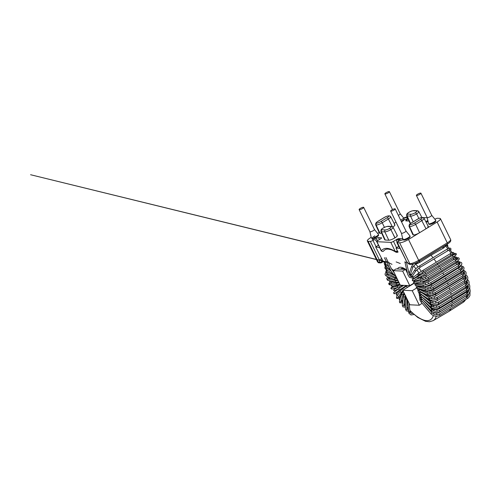 <?xml version="1.0" encoding="UTF-8"?>
<svg xmlns="http://www.w3.org/2000/svg" width="495" height="495" viewBox="0 0 495 495"><rect width="100%" height="100%" fill="white"/><g stroke="black" fill="none" stroke-linecap="round" stroke-linejoin="round"><path stroke-width="0.74" d="M394.014 210.053A2.525 0.575 -26 0 0 395.183 208.89A2.525 0.575 -26 0 0 392.659 209.484A2.525 0.575 -26 0 0 390.642 211.111A2.525 0.575 -26 0 0 394.014 210.053M419.754 194.349A2.525 0.575 -26 0 0 420.923 193.186A2.525 0.575 -26 0 0 418.399 193.78A2.525 0.575 -26 0 0 416.382 195.401A2.525 0.575 -26 0 0 419.754 194.349M362.501 208.531A2.525 0.575 -26 0 0 363.67 207.374A2.525 0.575 -26 0 0 361.146 207.962A2.525 0.575 -26 0 0 359.123 209.589A2.525 0.575 -26 0 0 362.501 208.531M388.235 192.827A2.525 0.575 -26 0 0 389.404 191.664A2.525 0.575 -26 0 0 386.88 192.258A2.525 0.575 -26 0 0 384.863 193.885A2.525 0.575 -26 0 0 388.235 192.827M382.938 228.189L383.056 228.065C381.131 229.383 381.342 229.513 381.008 230.014L380.903 231.487L381.441 231.728L385.259 240.038L388.785 240.211C390.345 240.131 392.387 239.363 394.911 237.909L395.022 237.835C396.693 236.789 397.46 236.028 397.324 235.546L396.798 235.323M388.031 226.32L386.02 226.691L383.167 228.047A3.539 0.804 -26 0 0 381.979 229.785A1.442 1.299 92.8 0 0 381.441 231.728L384.825 231.889C386.348 231.802 388.365 231.047 390.877 229.631L389.639 228.356A3.539 0.804 -26 0 0 390.827 226.617A1.442 1.299 -87.2 0 1 391.446 226.438M395.022 237.835L390.877 229.631C393.079 228.17 393.649 227.347 392.578 227.162L393.098 227.372C392.894 226.716 391.372 226.394 391.421 226.487M385.259 240.038L384.72 239.809L380.896 231.474M408.672 212.485L408.796 212.355C406.871 213.679 407.082 213.803 406.742 214.31L406.643 215.783L410.565 216.185C412.088 216.098 414.105 215.344 416.617 213.927L418.888 218.505M413.771 210.616L411.76 210.988L408.901 212.343A3.539 0.804 -26 0 0 407.719 214.081L411.104 214.242A3.539 0.804 -26 0 0 415.379 212.652L416.617 213.927C418.82 212.466 419.389 211.643 418.312 211.458L418.838 211.668C418.634 211.012 417.112 210.684 417.161 210.777M437.104 222.014A7.221 1.646 -26 0 0 440.445 218.697L450.617 239.555A7.221 1.646 154 0 1 447.276 242.872L437.104 222.014L419.605 232.7C417.081 234.147 415.039 234.915 413.48 235.001L412.886 234.766M377.895 221.37C375.847 222.744 376.107 222.849 375.761 223.356L375.656 224.835L376.157 225.07L380.012 233.386L381.657 233.126M389.676 215.944L388.445 215.956A3.539 0.804 -26 0 0 384.139 217.596A1.442 0.538 -121.4 0 0 384.027 217.614C385.896 216.513 387.548 215.913 388.996 215.826M394.373 224.662L394.905 224.879C395.041 225.33 394.348 226.048 392.838 227.032M384.139 217.596L377.988 221.345A3.539 0.804 -26 0 0 376.695 223.127C376.045 223.616 375.866 224.266 376.157 225.07C377.716 224.953 379.739 224.185 382.233 222.762L388.383 219.013C390.617 217.553 391.217 216.717 390.19 216.501L390.679 216.711C390.209 216.334 390.827 216.235 389.082 215.826M380.012 233.386L379.473 233.157L375.649 224.817M371.207 237.328L370.687 237.643A7.221 1.646 -26 0 0 367.346 240.96A7.221 1.646 -26 0 0 368.119 241.288L370.322 241.393A2.166 0.495 -26 0 0 372.989 240.391L374.102 239.71M418.894 261.422L447.263 244.109A1.442 0.538 -121.4 0 0 447.4 244.078L418.801 261.527C415.639 263.377 413.003 264.336 410.881 264.404A1.442 1.299 -87.2 0 0 411.568 264.231A5.779 1.318 154 0 0 418.665 261.558A1.442 0.538 -121.4 0 0 418.801 261.527A1.442 0.538 -121.4 0 0 418.677 260.327A7.221 1.646 154 0 1 409.811 263.662L399.638 242.804A7.221 1.646 -26 0 0 408.505 239.469L419.605 232.7L415.645 224.377L421.789 220.621C424.023 219.167 424.63 218.326 423.602 218.116L424.085 218.32C423.621 217.942 424.234 217.85 422.489 217.441M399.923 239.852A0.724 0.65 92.8 0 0 398.716 240.366A0.724 0.65 92.8 0 0 399.31 240.923L398.203 241.603A2.166 0.495 -26 0 0 397.2 242.6A2.166 0.495 -26 0 0 397.429 242.699L406.135 260.556M398.741 246.368L396.557 247.698A2.166 0.495 154 0 1 396 248.007L397.485 251.058L395.257 251.491L390.809 242.377A2.166 0.495 -26 0 0 393.476 241.381L396.334 239.636A2.166 0.495 154 0 1 398.995 238.633L401.829 238.769A2.166 0.495 154 0 1 402.002 238.807M375.835 238.652L375.847 238.646A2.166 0.495 154 0 1 378.508 237.643L381.342 237.779A2.166 0.495 154 0 1 381.577 237.878A2.166 0.495 154 0 1 380.575 238.875L377.716 240.62A2.166 0.495 -26 0 0 376.714 241.616A2.166 0.495 -26 0 0 376.943 241.708L381.317 250.674M382.01 259.225L381.466 260.246A1.442 1.101 176.9 0 1 379.442 260.092L381.763 258.378M396.724 251.949L397.726 251.875L396.724 251.949A1.442 1.07 -57.8 0 1 395.629 252.017L395.629 252.017A1.442 1.07 -57.8 0 1 395.257 251.491A41.165 15.351 -121.4 0 0 381.385 250.823A1.442 1.324 -143.2 0 0 383.309 251.324L383.396 251.231A39.718 14.813 -121.4 0 1 384.986 249.789C385.958 249.14 387.362 248.954 389.188 249.245C391.019 249.56 393.166 250.482 395.629 252.017C397.411 252.735 397.559 252.116 398.172 251.961M408.103 218.963L406.729 219.799L407.298 220.956M409.043 221.011A2.166 0.495 154 0 1 408.796 221.03L405.962 220.888A2.166 0.495 154 0 1 405.733 220.795A2.166 0.495 154 0 1 406.729 219.799M427.829 220.411L427.216 220.789L427.785 221.946M428.187 221.964L426.449 221.878A2.166 0.495 154 0 1 426.22 221.779A2.166 0.495 154 0 1 427.216 220.789M440.445 218.697A7.221 1.646 -26 0 0 439.671 218.375L437.469 218.27A2.166 0.495 -26 0 0 434.888 219.217M390.809 242.377L376.943 241.708M399.638 242.804L397.429 242.699M423.145 217.577L427.222 217.775M407.168 216.928A7.221 1.646 -26 0 0 403.623 218.017M377.629 233.405L379.164 232.471M394.113 223.35L396.037 222.175M423.089 217.559L421.851 217.571A3.539 0.804 -26 0 0 417.545 219.205A1.442 0.538 -121.4 0 0 417.44 219.223C419.308 218.122 420.96 217.522 422.408 217.435M427.779 226.277L428.311 226.493C428.441 226.976 427.674 227.737 426.009 228.789L421.789 220.621A1.442 0.538 58.6 0 0 420.552 219.353A3.539 0.804 -26 0 0 421.851 217.571M411.302 222.979C409.26 224.353 409.52 224.458 409.167 224.971L409.062 226.444L409.563 226.679C409.272 225.875 409.452 225.231 410.101 224.742A3.539 0.804 -26 0 0 414.408 223.103A1.442 0.538 58.6 0 1 415.645 224.377C413.152 225.8 411.122 226.568 409.563 226.679A16327.736 14684.571 -87.3 0 0 411.722 231.301L413.48 235.001M443.6 246.392L442.666 248.546L431.015 255.222A42.248 15.76 58.6 0 1 433.02 257.74A42.248 15.76 58.6 0 0 431.015 255.222L419.531 262.529L415.911 263.711M433.898 258.897A42.248 15.76 58.6 0 1 436.287 262.208A42.248 15.76 58.6 0 0 433.898 258.897M437.097 263.408A42.248 15.76 58.6 0 1 437.871 264.571A42.248 15.76 58.6 0 0 437.097 263.408M438.65 265.784A42.248 15.76 58.6 0 1 439.362 266.91A42.248 15.76 58.6 0 0 438.65 265.784M440.111 268.148A42.248 15.76 58.6 0 1 440.915 269.503A42.248 15.76 58.6 0 0 440.111 268.148M441.633 270.759A42.248 15.76 58.6 0 1 442.196 271.761A42.248 15.76 58.6 0 0 441.633 270.759M442.889 273.036A42.248 15.76 58.6 0 1 443.737 274.651A42.248 15.76 58.6 0 0 442.889 273.036M444.392 275.944A42.248 15.76 58.6 0 1 444.72 276.618A42.248 15.76 58.6 0 1 444.751 276.68A42.248 15.76 58.6 0 0 444.72 276.618A42.248 15.76 58.6 0 0 444.392 275.944M445.376 277.992A42.248 15.76 58.6 0 1 446.038 279.434A42.248 15.76 58.6 0 0 445.376 277.992M446.626 280.764A42.248 15.76 58.6 0 1 446.979 281.581A42.248 15.76 58.6 0 0 446.626 280.764M447.536 282.93A42.248 15.76 58.6 0 1 448.179 284.576A42.248 15.76 58.6 0 0 447.536 282.93M448.687 285.955A42.248 15.76 58.6 0 1 448.835 286.376A42.248 15.76 58.6 0 0 448.687 285.955M449.318 287.774A42.248 15.76 58.6 0 1 449.875 289.532A42.248 15.76 58.6 0 0 449.318 287.774M450.685 292.44A42.248 15.76 58.6 0 1 451.124 294.315A42.248 15.76 58.6 0 0 450.685 292.44M451.607 296.858A42.248 15.76 58.6 0 1 451.855 298.627A42.248 15.76 58.6 0 0 451.607 296.858M452.046 300.966A42.248 15.76 58.6 0 1 452.071 302.742A42.248 15.76 58.6 0 0 452.046 300.966M451.941 304.728A42.248 15.76 58.6 0 1 451.626 306.547A42.248 15.76 58.6 0 0 451.941 304.728M465.368 299.852A41.92 15.636 58.6 0 1 463.11 302.365L448.383 311.732A42.248 15.76 58.6 0 0 450.92 308.67A42.248 15.76 58.6 0 1 448.192 311.85L433.125 320.661A41.92 15.636 -121.4 0 0 436.305 316.243M409.761 285.646L400.307 285.188L393.216 270.654L396.074 268.909L405.529 269.367L402.67 271.112L409.761 285.646L414.092 283.004M393.216 270.654L402.67 271.112M407.218 272.825L405.529 269.367M419.315 305.242L409.86 304.784L402.769 290.249L412.224 290.701L419.315 305.242L422.068 303.28M402.769 290.249L414.538 283.066M412.224 290.701L416.809 287.911M385.667 264.584A39.755 14.825 -121.4 0 1 385.444 261.737A39.755 14.825 -121.4 0 1 385.438 261.645A39.755 14.825 -121.4 0 0 385.444 261.731C385.017 261.781 384.918 261.917 385.147 262.133L383.037 261.187L381.62 262.047A1.442 1.046 173.6 0 1 379.603 261.96L378.291 262.14L368.119 241.288M419.475 260.426L419.531 262.529M386.125 261.403L388.099 262.325M412.589 278.147L409.47 277.373L407.769 274.577L404.873 261.818L406.587 262.826L409.21 274.292L410.336 276.204L411.258 276.748M415.732 263.711L414.649 263.563M383.037 261.187L375.668 246.937L379.393 247.593M378.483 245.242L376.07 246.708A2.166 0.495 154 0 1 375.668 246.937M397.485 251.058C397.93 252.073 397.844 252.401 397.238 252.035M390.988 249.703L388.507 249.146M396 248.007L400.078 248.502M445.494 245.823C444.857 246.962 443.91 247.871 442.666 248.546L444.454 247.327L447.065 244.283M420.923 193.186L431.714 215.306A2.525 0.575 154 0 1 429.691 216.934A2.525 0.575 154 0 1 427.16 217.497M395.183 208.89L405.974 231.017L409.94 235.898A3.954 0.897 -26 0 1 408.134 237.755A3.954 0.897 -26 0 1 402.843 239.37C402.633 238.429 402.683 238.281 402.992 238.937C403.592 239.852 403.543 239.995 402.843 239.37L401.426 233.219A2.525 0.575 -26 0 0 404.805 232.174A2.525 0.575 -26 0 0 405.956 230.986M369.901 231.679A2.525 0.575 -26 0 0 373.286 230.658A2.525 0.575 -26 0 0 374.443 229.47M400.177 213.76A2.525 0.575 154 0 1 398.327 215.337M381.979 229.785L385.364 229.952A1.442 1.299 92.8 0 0 384.832 231.889L388.785 240.211M393.148 234.209L394.911 237.909M388.792 226.518A1.442 1.299 -87.2 0 0 388.123 226.277L391.514 226.438A1.442 1.299 -87.2 0 1 392.021 226.58M390.827 226.617L387.436 226.456A1.442 1.299 -87.2 0 1 388.055 226.277M385.364 229.952A3.539 0.804 -26 0 0 389.639 228.356M387.436 226.456A3.539 0.804 -26 0 0 383.167 228.047M415.379 212.652A3.539 0.804 -26 0 0 416.567 210.913A1.442 1.299 -87.2 0 1 417.18 210.734M414.532 210.814A1.442 1.299 -87.2 0 0 413.863 210.573L417.248 210.734A1.442 1.299 -87.2 0 1 417.761 210.876M416.567 210.913L413.177 210.746A1.442 1.299 -87.2 0 1 413.795 210.567M407.719 214.081A1.442 1.299 92.8 0 0 407.181 216.018L410.59 223.449M411.104 214.242A1.442 1.299 92.8 0 0 410.565 216.185L413.232 221.785M413.177 210.746A3.539 0.804 -26 0 0 408.901 212.343M411.722 231.301L413.418 234.995M378.316 229.692L380.073 233.386M376.695 223.127A3.539 0.804 -26 0 0 380.995 221.494A1.442 0.538 58.6 0 1 382.233 222.762L384.417 227.347M380.995 221.494L387.146 217.738A1.442 0.538 58.6 0 1 388.383 219.013L392.362 226.71M377.759 221.488A1.442 0.538 -121.4 0 1 377.852 221.376L384.002 217.627A1.442 0.538 -121.4 0 0 383.91 217.732M387.146 217.738A3.539 0.804 -26 0 0 388.445 215.956M379.962 262.758A1.442 1.299 -87.2 0 1 378.291 262.14A7.221 1.646 154 0 1 377.518 261.818L367.346 240.96M450.617 239.555C451.001 240.551 450.599 241.189 450.617 241.152L450.332 241.659C450.153 241.937 449.565 242.717 447.4 244.078A1.442 0.538 -121.4 0 0 447.276 242.872L418.677 260.327L408.505 239.469M410.299 264.219A1.442 1.299 -87.2 0 1 409.699 264.349L410.881 264.404A1.442 1.299 -87.2 0 1 409.811 263.662L408.251 263.34A41.165 15.351 -121.4 0 0 406.55 261.397A1.442 0.606 -42.1 0 0 406.624 261.663L397.2 242.6M398.995 238.633L399.409 239.481M396.334 239.636L396.65 240.279M396.557 247.698L393.476 241.381M381.342 237.779L381.509 238.12M378.508 237.643L379.442 239.561M376.07 246.708L372.989 240.391M379.603 261.96A41.165 15.351 -121.4 0 1 379.442 260.092L370.322 241.393M408.647 263.649A1.442 0.52 -40.4 0 1 408.295 263.581A1.442 0.52 -40.4 0 1 408.251 263.34M406.624 261.663L408.295 263.581L409.699 264.349A1.442 1.299 -87.2 0 1 408.629 263.606M381.466 260.246A39.718 14.813 -121.4 0 0 381.62 262.047A2.166 0.811 58.6 0 1 381.435 262.721A2.166 0.811 58.6 0 1 381.23 262.765A1.442 1.299 -87.2 0 1 379.473 262.202M383.266 261.527L381.571 262.56M411.172 223.103A1.442 0.538 -121.4 0 1 411.265 222.991L417.409 219.236A1.442 0.538 -121.4 0 0 417.322 219.347M417.545 219.205L411.401 222.96A1.442 0.538 -121.4 0 0 411.289 222.973M414.408 223.103L420.552 219.353M411.401 222.96A3.539 0.804 -26 0 0 410.101 224.742M429.685 285.726A41.92 15.636 -121.4 0 0 429.679 285.708A41.92 15.636 -121.4 0 0 429.32 284.978M428.67 283.691A41.92 15.636 -121.4 0 0 427.841 282.119M427.154 280.851A41.92 15.636 -121.4 0 0 426.591 279.848M425.873 278.598A41.92 15.636 -121.4 0 0 425.087 277.274M424.339 276.043A41.92 15.636 -121.4 0 0 423.646 274.935M422.86 273.723A41.92 15.636 -121.4 0 0 422.099 272.578M421.288 271.384A41.92 15.636 -121.4 0 0 418.925 268.104M418.052 266.954A41.92 15.636 -121.4 0 0 415.627 263.928M436.658 314.795A41.92 15.636 -121.4 0 0 436.881 313.193M436.974 311.244A41.92 15.636 -121.4 0 0 436.93 309.616M436.726 307.277A41.92 15.636 -121.4 0 0 436.485 305.625M435.99 303.07A41.92 15.636 -121.4 0 0 435.569 301.294M434.746 298.374A41.92 15.636 -121.4 0 0 434.214 296.697M433.744 295.329A41.92 15.636 -121.4 0 0 433.571 294.847M433.069 293.492A41.92 15.636 -121.4 0 0 432.444 291.914M431.894 290.577A41.92 15.636 -121.4 0 0 431.535 289.736M430.953 288.418A41.92 15.636 -121.4 0 0 430.31 287.026M392.931 286.184A39.755 14.825 -121.4 0 0 393.445 287.199M394.131 288.505A39.755 14.825 -121.4 0 0 394.509 289.198M395.208 290.46A39.755 14.825 -121.4 0 0 395.573 291.097M396.309 292.353A39.755 14.825 -121.4 0 0 396.953 293.436M398.698 296.208A39.755 14.825 -121.4 0 0 399.558 297.501M401.296 300.013A39.755 14.825 -121.4 0 0 402.286 301.368M403.97 303.571A39.755 14.825 -121.4 0 0 405.12 305.007M406.847 307.042A39.755 14.825 -121.4 0 0 408.022 308.366M409.91 310.359L409.916 310.365A39.755 14.825 -121.4 0 0 433.354 315.562M433.694 314.121A39.755 14.825 -121.4 0 0 433.886 312.623M433.966 310.841A39.755 14.825 -121.4 0 0 433.923 309.301M433.725 307.135A39.755 14.825 -121.4 0 0 433.496 305.551M433.038 303.169A39.755 14.825 -121.4 0 0 432.63 301.455M431.857 298.72A39.755 14.825 -121.4 0 0 431.337 297.087M430.26 294.073A39.755 14.825 -121.4 0 0 429.654 292.533M429.054 291.091A39.755 14.825 -121.4 0 0 428.843 290.59M428.243 289.235A39.755 14.825 -121.4 0 0 427.612 287.867M426.956 286.506A39.755 14.825 -121.4 0 0 426.709 286.005M426.046 284.693A39.755 14.825 -121.4 0 0 425.255 283.19M424.543 281.89A39.755 14.825 -121.4 0 0 424.085 281.073M423.361 279.811A39.755 14.825 -121.4 0 0 422.625 278.574M421.864 277.336A39.755 14.825 -121.4 0 0 421.251 276.358M420.465 275.146A39.755 14.825 -121.4 0 0 419.766 274.1M418.956 272.912A39.755 14.825 -121.4 0 0 416.747 269.855M415.868 268.698A39.755 14.825 -121.4 0 0 413.597 265.883M412.638 264.769A39.755 14.825 -121.4 0 0 412.217 264.287M385.902 266.18A39.755 14.825 -121.4 0 0 386.273 268.148M386.675 269.886A39.755 14.825 -121.4 0 0 387.245 272.015M387.777 273.76A39.755 14.825 -121.4 0 0 388.328 275.418M389.2 277.8A39.755 14.825 -121.4 0 0 389.8 279.316M390.92 281.952A39.755 14.825 -121.4 0 0 391.576 283.394M418.993 286.327A21.273 7.932 58.6 0 1 419.438 287.261M420.236 289.086A21.273 7.932 58.6 0 1 420.54 289.829A0.724 0.551 120.6 0 0 420.311 289.934M422.433 301.467L432.024 312.809L430.922 313.743L432.024 312.809C433.403 314.251 434.103 314.35 435.445 314.709C436.906 314.938 438.211 314.715 439.368 314.028L440.117 315.259L439.368 314.028L466.822 297.272L467.577 298.51L466.76 297.377L468.128 296.047L468.802 294.018M397.442 268.977A21.273 7.932 58.6 0 1 406.562 270.022M408.387 271.582A21.273 7.932 58.6 0 1 409.476 272.634M409.155 274.143L409.235 273.314A0.724 0.644 19.4 0 0 410.596 273.797A21.273 7.932 58.6 0 1 411.531 274.874M412.496 276.037A21.273 7.932 58.6 0 1 413.393 277.194M415.949 280.882A21.273 7.932 58.6 0 1 416.246 281.358M417.545 283.561A21.273 7.932 58.6 0 1 417.997 284.39M400.727 269.132A19.107 7.128 58.6 0 1 401.476 268.488L402.93 268.463L404.966 269.336M459.181 266.916A41.92 15.636 58.6 0 1 459.478 267.523A41.92 15.636 58.6 0 1 459.527 267.616M460.158 268.94A41.92 15.636 58.6 0 1 460.826 270.4M461.42 271.736A41.92 15.636 58.6 0 1 461.742 272.491M462.311 273.877A41.92 15.636 58.6 0 1 462.961 275.548M463.469 276.94A41.92 15.636 58.6 0 1 463.586 277.268M464.087 278.728A41.92 15.636 58.6 0 1 464.644 280.51M465.442 283.406A41.92 15.636 58.6 0 1 465.882 285.306M466.352 287.849A41.92 15.636 58.6 0 1 466.587 289.637M466.76 291.988A41.92 15.636 58.6 0 1 466.76 293.776M466.593 295.781A41.92 15.636 58.6 0 1 466.222 297.637M445.735 246.108A41.92 15.636 58.6 0 1 447.833 248.738M448.724 249.907A41.92 15.636 58.6 0 1 451.087 253.199M451.904 254.393A41.92 15.636 58.6 0 1 452.665 255.544M453.451 256.757A41.92 15.636 58.6 0 1 454.156 257.883M454.911 259.12A41.92 15.636 58.6 0 1 455.709 260.469M456.427 261.725A41.92 15.636 58.6 0 1 456.984 262.721M457.677 263.996A41.92 15.636 58.6 0 1 458.531 265.617M446.434 245.248A39.755 14.825 58.6 0 1 453.649 254.913M454.429 256.125A39.755 14.825 58.6 0 1 455.153 257.282M455.344 257.586A39.755 14.825 58.6 0 1 455.734 258.223M455.907 258.514A39.755 14.825 58.6 0 1 456.675 259.807M457.399 261.069A39.755 14.825 58.6 0 1 457.925 262.022M457.986 262.14A39.755 14.825 58.6 0 1 458.308 262.734M458.624 263.315A39.755 14.825 58.6 0 1 459.465 264.93M373.991 238.602A0.724 0.65 92.8 0 0 372.785 239.116A0.724 0.65 92.8 0 0 373.385 239.673C374.696 239.654 375.569 239.951 375.996 240.57L376.912 241.999M407.385 217.404A0.724 0.65 92.8 0 0 407.701 218.728L407.998 218.747M407.787 300.527A0.724 0.52 -6.6 0 0 408.251 301.486M409.971 311.862A0.724 0.52 -6.6 0 0 408.684 312.296A0.724 0.52 -6.6 0 0 410.12 312.128A0.724 0.52 -6.6 0 0 409.971 311.862M406.698 298.516A0.724 0.569 -0.7 0 0 405.3 298.726A0.724 0.569 -0.7 0 0 406.742 298.708A0.724 0.569 -0.7 0 0 406.698 298.516M405.82 296.499L405.3 298.726L405.424 308.849A0.724 0.569 -0.7 0 0 406.871 308.831A0.724 0.569 -0.7 0 0 406.822 308.639M404.539 293.875L403.475 296.344A0.724 0.606 7.6 0 0 404.904 296.536A0.724 0.606 7.6 0 0 404.904 296.425M403.475 296.344L402.311 305.087A0.724 0.606 7.6 0 0 403.741 305.279A0.724 0.606 7.6 0 0 403.747 305.168M403.369 291.468L401.804 293.851A0.724 0.637 18.2 0 0 403.171 294.302A0.724 0.637 18.2 0 0 403.184 294.259M401.804 293.851L399.416 301.127A0.724 0.637 18.2 0 0 400.789 301.573A0.724 0.637 18.2 0 0 400.802 301.529M407.236 287.341L406.562 286.091L407.236 287.341M407.472 285.535L406.562 286.091C403.536 288.003 401.451 289.711 400.288 291.209A0.724 0.662 33.6 0 0 400.523 292.161A0.724 0.662 33.6 0 0 401.507 291.988M400.288 291.209L396.613 296.74A0.724 0.662 33.6 0 0 396.848 297.693A0.724 0.662 33.6 0 0 397.832 297.52L397.745 297.625M403.685 285.355L398.976 288.492A0.724 0.668 52.5 0 0 398.883 289.47A0.724 0.668 52.5 0 0 399.892 289.606M398.976 288.492L394.107 292.223A0.724 0.668 52.5 0 0 394.014 293.207A0.724 0.668 52.5 0 0 395.016 293.343M400.177 284.928L397.937 285.887A0.724 0.668 73.7 0 0 397.497 286.766A0.724 0.668 73.7 0 0 398.425 287.242M397.937 285.887L391.898 287.651A0.724 0.668 73.7 0 0 391.458 288.529A0.724 0.668 73.7 0 0 392.387 289.006M399.1 282.725L396.947 283.264A0.724 0.656 88.7 0 0 396.978 284.712A0.724 0.656 88.7 0 0 397.052 284.705M396.947 283.264L390.041 283.425A0.724 0.656 88.7 0 0 390.079 284.873A0.724 0.656 88.7 0 0 390.153 284.866M398.067 280.603L396.13 280.708A0.724 0.631 102.4 0 0 395.845 282.125M396.13 280.708L388.334 278.994A0.724 0.631 102.4 0 0 388.055 280.411M397.132 278.691L395.53 278.456A0.724 0.594 112.9 0 0 394.967 279.786L397.819 280.096M395.53 278.456L386.972 274.843A0.724 0.594 112.9 0 0 386.409 276.173L385.091 274.774L385.203 273.457L385.927 272.312M408.146 309.79A0.724 0.538 -4.7 0 0 408.437 310.186M405.089 306.176A0.724 0.588 2.4 0 0 405.399 306.82M405.492 296.579A0.724 0.588 2.4 0 0 405.597 297.062M402.169 302.216A0.724 0.625 11.9 0 0 402.565 303.181M403.877 294.098A0.724 0.625 11.9 0 0 403.957 294.878M399.422 298.021A0.724 0.65 24.6 0 0 400.034 299.228M402.404 291.512A0.724 0.65 24.6 0 0 402.466 292.601M396.891 293.677A0.724 0.668 41.3 0 0 396.674 294.847A0.724 0.668 41.3 0 0 397.652 294.828L397.757 295.026M401.092 288.901A0.724 0.668 41.3 0 0 401.136 290.219M405.925 285.658L406.315 286.246M405.894 286.506L405.547 285.887M394.589 289.278A0.724 0.668 61 0 0 393.983 290.311A0.724 0.668 61 0 0 394.917 290.621L394.224 290.856L393.599 290.367L394.342 289.222M399.242 286.945A0.724 0.668 61 0 0 400.053 287.719M392.529 284.91A0.724 0.662 80.2 0 0 391.625 285.683A0.724 0.662 80.2 0 0 392.399 286.277L391.217 285.807L391.39 284.842M398.029 284.557A0.724 0.662 80.2 0 0 398.809 285.17L392.399 286.277M389.732 280.783A0.724 0.644 95.9 0 0 390.196 281.878L388.81 283.381L388.717 283.963L389.441 284.792L396.978 284.712L399.737 284.031M397.027 282.193A0.724 0.644 95.9 0 0 397.559 282.645L389.911 281.828L389.033 280.628M387.969 276.829A0.724 0.613 107.8 0 0 388.371 277.534L387.288 276.544M387.87 272.541A0.724 0.575 116.7 0 0 386.75 272.436A0.724 0.575 116.7 0 0 386.942 273.339L386.508 274.484L386.972 274.843M395.957 276.526A0.724 0.575 116.7 0 0 395.802 277.794A0.724 0.575 116.7 0 0 396.569 277.528M386.861 268.822A0.724 0.526 123.4 0 0 385.871 268.488A0.724 0.526 123.4 0 0 385.914 269.379A0.724 0.526 123.4 0 0 386.861 268.822M386.162 265.363A0.724 0.47 128.3 0 0 385.376 264.844A0.724 0.47 128.3 0 0 386.162 265.363M409.235 273.314L411.753 266.18A0.724 0.644 19.4 0 0 413.115 266.663L410.572 273.896M413.115 266.663L416.982 262.987M447.158 244.227L447.851 245.86A0.724 0.619 -169.8 0 1 447.523 246.275M412.83 276.736L411.252 276.742L411.215 275.356A0.724 0.662 33.3 0 0 412.422 276.148A0.724 0.662 33.3 0 0 412.527 275.802M411.215 275.356L414.878 269.787A0.724 0.662 33.3 0 0 415.119 270.74A0.724 0.662 33.3 0 0 416.19 270.239M420.069 267.09L419.587 265.939L420.069 267.09M447.523 250.34L447.041 249.183L447.523 250.34M414.878 269.787C414.909 269.478 417.415 267.195 419.587 265.939L447.041 249.183C449.237 247.939 449.479 248.106 450.097 248.125C450.914 248.397 451.155 248.948 450.821 249.765A0.724 0.644 -157.6 0 1 450.487 250.099M414.222 278.598L412.904 278.821L412.657 277.899L413.102 277.417A0.724 0.668 52 0 0 413.022 278.4A0.724 0.668 52 0 0 413.993 278.555L414.006 278.029M419.055 274.044A0.724 0.668 52 0 0 417.953 273.63A0.724 0.668 52 0 0 417.867 274.607A0.724 0.668 52 0 0 419.055 274.044M423.101 271.384L422.817 270.431L423.571 271.662L423.101 271.384M450.555 254.634L450.271 253.675L451.025 254.906L450.555 254.634M413.102 277.417L419.946 272.244L450.271 253.675C453.253 251.986 452.566 252.568 453.129 252.401C454.026 252.642 454.193 253.162 453.624 253.972A0.724 0.662 -141.6 0 1 453.34 254.17M415.769 280.009A0.724 0.668 71.9 0 0 415.336 279.669M414.569 280.09A0.724 0.668 71.9 0 0 415.423 281.055L414.661 281.117L414.123 280.337M421.715 278.06A0.724 0.668 71.9 0 0 420.515 278.623A0.724 0.668 71.9 0 0 421.375 279.106L415.423 281.055M425.978 275.839L425.867 275.146L426.622 276.377L425.978 275.839M453.432 259.083L453.321 258.39L454.076 259.627L453.432 259.083M415.819 279.403L422.513 277.014L455.647 256.985L456.675 257.202C456.879 258.384 456.303 258.155 456.18 258.365A0.724 0.668 -122.2 0 1 456.043 258.433L456.798 259.714M416.097 282.843A0.724 0.656 89.4 0 0 416.759 283.573L415.602 282.923M424.135 282.237A0.724 0.656 89.4 0 0 423.046 282.781A0.724 0.656 89.4 0 0 423.708 283.499L416.759 283.573M428.67 280.424L429.437 281.24L428.67 280.424M456.124 263.668L456.891 264.491L456.124 263.668M457.863 261.583A0.724 0.662 -102.7 0 1 458.172 261.416C459.1 261.348 459.521 261.632 459.428 262.27L456.891 264.491L429.437 281.24L423.708 283.499M417.625 285.801A0.724 0.631 102.9 0 0 418.009 286.098L417.279 285.757M426.288 286.537A0.724 0.631 102.9 0 0 425.384 287.05A0.724 0.631 102.9 0 0 425.836 287.898L418.009 286.098M431.164 285.108L431.98 286.166L431.164 285.108M458.618 268.358L459.434 269.416L458.618 268.358M460.653 265.821L460.635 265.821A0.724 0.65 -86.3 0 1 460.653 265.821C461.538 265.871 461.909 266.335 461.779 267.207C461.495 267.746 461.625 267.974 459.434 269.416L431.98 286.166C431.485 286.549 428.781 287.805 427.29 287.917L425.836 287.898M420.472 287.614L419.717 287.292A0.724 0.594 113 0 0 419.358 287.279M427.872 290.757L428.293 290.936A0.724 0.594 113 0 0 427.729 292.267L419.983 288.975M433.416 289.86L434.189 291.072L433.416 289.86M460.87 273.11L461.649 274.317L460.87 273.11M424.636 292.087L420.892 289.872A0.724 0.551 120.6 0 0 420.521 289.835M429.32 295.515A0.724 0.551 120.6 0 0 430.062 296.35A0.724 0.551 120.6 0 0 430.254 295.521M435.383 294.624L436.046 295.874L435.383 294.624M462.837 277.874L463.499 279.118L462.837 277.874M421.938 293.052A0.724 0.495 126.5 0 0 421.146 292.533M430.526 299.989A0.724 0.495 126.5 0 0 431.566 300.149M437.017 299.327L437.506 300.484L437.017 299.327M464.471 282.577L464.96 283.734L464.471 282.577M465.374 278.84A0.724 0.532 -57.6 0 1 465.956 278.784L466.135 278.908M431.436 304.227A0.724 0.433 131.2 0 0 432.147 304.45M438.217 303.831L438.545 304.833L437.778 304.023M465.702 287.112L465.999 288.078L465.275 287.372M466.432 282.738A0.724 0.476 -52 0 1 466.946 282.725L467.521 283.301M432.011 308.014A0.724 0.359 135.3 0 0 432.067 308.131A0.724 0.359 135.3 0 0 432.352 308.175M439.009 308.088L439.145 308.837L438.502 308.298M466.488 291.388L466.599 292.087L466.03 291.666M467.614 286.537A0.724 0.408 -47.5 0 1 467.28 287.236M439.35 312.116L438.941 312.277M454.54 254.288A0.724 0.668 -107.6 0 1 454.985 253.508L453.649 253.935M453.117 256.639L452.331 255.748L453.117 256.639M425.663 273.395L424.877 272.504L425.663 273.395M455.425 254.888L455.617 254.838C455.357 255.123 454.676 253.824 455.06 253.855L418.269 276.414A0.724 0.668 61.3 0 0 418.386 277.701A0.724 0.668 61.3 0 0 418.962 277.683L453.08 256.979C455.041 255.909 456.149 254.987 456.415 254.226C456.211 253.081 455.023 253.415 454.985 253.508M418.269 276.414L412.904 279.353A0.724 0.668 61.3 0 0 413.022 280.64A0.724 0.668 61.3 0 0 413.597 280.622L418.962 277.683M457.522 259.089A0.724 0.656 -90.7 0 1 457.869 257.759L456.761 257.771M456.167 261.787L455.351 260.692L456.167 261.787M428.713 278.537L427.897 277.447L428.713 278.537M457.881 259.201L457.813 258.724L455.351 260.692L427.897 277.447C425.415 279.044 421.418 280.684 421.127 280.585A0.724 0.662 81 0 0 421.165 282.008A0.724 0.662 81 0 0 421.356 282.008C422.043 282.026 426.034 280.343 428.651 278.679L456.105 261.929C457.566 261.1 458.574 260.228 459.131 259.306C459.657 258.198 458.209 257.548 457.869 257.759M421.127 280.585L414.668 281.606A0.724 0.662 81 0 0 414.705 283.035A0.724 0.662 81 0 0 414.897 283.035L421.356 282.008M458.785 263.272L460.177 263.606A0.724 0.625 -76.4 0 1 460.511 262.208L459.397 261.935M458.933 267.065L458.166 265.852L458.933 267.065M431.479 283.821L430.712 282.602L431.479 283.821M460.177 263.606L458.166 265.852L430.712 282.602L426.702 284.489L423.794 285.052A0.724 0.644 96.6 0 0 423.627 286.487A0.724 0.644 96.6 0 0 423.782 286.487M423.794 285.052L416.4 284.204A0.724 0.644 96.6 0 0 416.233 285.64A0.724 0.644 96.6 0 0 416.382 285.634M462.745 267.628A0.724 0.594 -67.5 0 1 461.798 267.139M461.829 266.96A0.724 0.594 -67.5 0 1 462.689 266.421L460.82 265.648M461.142 271.873L460.474 270.623L461.142 271.873M433.688 288.622L433.02 287.378L433.688 288.622M461.631 267.541L462.138 267.758C462.658 267.906 462.775 268.24 462.497 268.754L460.474 270.623L433.02 287.378C430.378 289.185 426.084 289.649 425.972 289.278A0.724 0.619 106.8 0 0 425.558 290.658A0.724 0.619 106.8 0 0 425.96 290.627M425.972 289.278L417.885 286.834A0.724 0.619 106.8 0 0 417.471 288.214A0.724 0.619 106.8 0 0 417.873 288.183M464.477 272.194A0.724 0.551 -59.9 0 1 463.858 272.077M463.895 271.266A0.724 0.551 -59.9 0 1 464.712 270.951L463.301 270.134M463.147 276.934L462.627 275.758L463.147 276.934M435.693 293.69L435.173 292.514L435.693 293.69M427.952 294.927A0.724 0.575 116.4 0 0 427.977 293.745A0.724 0.575 116.4 0 0 427.334 295.039A0.724 0.575 116.4 0 0 427.952 294.927M419.117 290.534A0.724 0.575 116.4 0 0 419.135 289.352A0.724 0.575 116.4 0 0 418.492 290.645A0.724 0.575 116.4 0 0 419.117 290.534M465.541 275.523A0.724 0.495 -53.6 0 1 466.339 275.269L465.69 274.793M464.706 281.704L464.366 280.69L465.121 281.921L464.706 281.704M437.252 298.46L436.912 297.439L437.667 298.677L437.252 298.46M429.573 299.054A0.724 0.526 123.3 0 0 428.757 298.398A0.724 0.526 123.3 0 0 429.573 299.054M420.193 292.892A0.724 0.526 123.3 0 0 419.376 292.236A0.724 0.526 123.3 0 0 420.193 292.892M467.497 279.403A0.724 0.433 -48.7 0 1 467.088 280.56M465.851 286.215L465.684 285.429L466.439 286.661L465.851 286.215M438.397 302.971L438.23 302.185L438.985 303.416L438.397 302.971M430.823 302.977A0.724 0.464 128.8 0 0 430.013 302.519A0.724 0.464 128.8 0 0 430.823 302.977M421.053 295.119A0.724 0.464 128.8 0 0 420.243 294.661A0.724 0.464 128.8 0 0 421.053 295.119M466.55 290.219L466.519 289.68L467.268 290.912L466.55 290.219M439.096 306.968L439.065 306.43L439.814 307.661L439.096 306.968M431.634 306.51A0.724 0.402 133 0 0 431.628 306.009A0.724 0.402 133 0 0 430.842 306.269A0.724 0.402 133 0 0 430.644 307.067A0.724 0.402 133 0 0 431.145 307.042A0.724 0.402 133 0 0 431.634 306.51M421.616 296.691A0.724 0.402 133 0 0 420.849 297.031A0.724 0.402 133 0 0 420.688 297.786A0.724 0.402 133 0 0 421.189 297.761A0.724 0.402 133 0 0 421.684 297.235A0.724 0.402 133 0 0 421.703 296.759M466.865 293.981L467.664 294.915L466.865 293.981M439.411 310.73L440.21 311.671L439.411 310.73M432.061 309.858A0.724 0.328 136.7 0 0 432.042 309.573A0.724 0.328 136.7 0 0 431.293 309.827A0.724 0.328 136.7 0 0 430.99 310.563A0.724 0.328 136.7 0 0 431.541 310.464A0.724 0.328 136.7 0 0 432.061 309.858M421.901 298.912A0.724 0.328 136.7 0 0 421.189 299.351A0.724 0.328 136.7 0 0 421.01 299.958A0.724 0.328 136.7 0 0 421.561 299.865A0.724 0.328 136.7 0 0 422.074 299.258A0.724 0.328 136.7 0 0 422.105 299.11M468.344 290.237L468.839 290.021M468.858 290.237L468.437 290.664M422.117 301.133L421.078 302.105L422.204 301.226M431.708 215.294L435.674 220.195A3.954 0.897 154 0 1 432.543 222.775A3.954 0.897 154 0 1 428.577 223.653L427.16 217.509M435.111 221.166A3.248 0.743 154 0 1 432.847 223.4A3.248 0.743 154 0 1 429.691 223.814M403.945 239.537A3.248 0.743 -26 0 0 404.978 239.914A3.248 0.743 -26 0 0 408.202 238.51A3.248 0.743 -26 0 0 409.377 236.87M373.966 238.25A3.248 0.743 -26 0 0 376.689 236.987A3.248 0.743 -26 0 0 377.858 235.354M373.96 237.538A3.954 0.897 -26 0 0 376.615 236.233A3.954 0.897 -26 0 0 378.421 234.376L378.619 235.026C378.588 235.199 378.731 235.7 376.757 236.975L374.041 238.25M372.147 238.559L371.324 237.841A3.954 0.897 -26 0 0 372.296 238.021M404.044 219.18A3.954 0.897 154 0 1 401.179 221.178M403.945 219.898A3.248 0.743 154 0 1 401.482 221.803M401.433 233.232L390.642 211.111M427.173 217.522L416.382 195.401M374.455 229.494L363.67 207.374M369.914 231.71L359.123 209.589M400.195 213.791L389.404 191.664M392.51 209.558L384.863 193.885M393.092 227.36L397.312 235.521M418.832 211.65L421.839 217.472M406.636 215.764L410.275 223.69M390.673 216.699L394.892 224.86M376.714 241.616L381.206 250.829M383.204 261.638L381.435 262.721L379.368 262.888C378.725 262.963 378.112 262.61 377.518 261.818M424.079 218.307L428.299 226.469M409.056 226.432L412.873 234.741M385.048 261.874L385.376 264.837M385.549 265.902L386.032 268.296M386.366 269.682L387.041 272.108M387.511 273.63L388.08 275.307M388.965 277.726L389.584 279.273M390.722 281.933L391.39 283.394M392.758 286.215L393.29 287.249M393.977 288.548L394.373 289.272M395.072 290.534L395.449 291.196M396.179 292.452L396.848 293.56M398.605 296.35L399.477 297.674M401.235 300.205L402.243 301.585M403.939 303.806L405.108 305.267M406.853 307.333L408.053 308.682M409.953 310.699L417.799 317.474L425.589 321.329L429.536 321.744L433.125 320.661M405.752 269.825L406.655 270.462M408.493 271.99L409.396 272.856M410.491 273.983L411.432 275.034M412.397 276.191L413.263 277.293M415.794 280.931L416.035 281.389M416.957 284.266L417.378 283.586L417.805 284.365M446.546 245.093L453.779 254.826M454.558 256.039L455.289 257.202M457.522 260.976L458.042 261.904M458.754 263.216L459.589 264.819M460.257 266.149L460.449 266.545M461.192 268.092L461.866 269.571M462.472 270.963L463.964 274.7M464.502 276.185L465.622 279.663M466.061 281.247L466.816 284.501M467.125 286.19L467.466 288.919M467.577 290.714L467.534 293.232M467.317 295.131L466.791 297.291M465.739 299.624L463.11 302.365M394.503 273.296L391.533 269.008L385.933 257.53M396.13 276.631L392.665 273.333L390.932 270.815L384.417 257.678M377.784 240.576L375.816 238.646L373.539 238.411M374.795 235.843C372.24 237.538 372.512 237.705 372.197 238.268C372.042 239.147 372.438 239.617 373.385 239.673M375.55 237.08L373.577 238.689M401.303 219.675C403.988 218.128 406.141 217.336 407.775 217.286M404.217 219.768L407.701 218.728M414.024 314.529L411.011 314.975L408.907 313.217L407.41 299.76M409.074 303.175L410.12 312.128L411.271 313.552L412.799 313.446M408.158 309.913L407.088 309.585L406.871 308.831L406.754 298.417M408.567 311.318L406.302 310.829L405.424 308.849M405.089 305.737L403.734 305.533L405.294 295.428M405.207 307.197L402.881 306.863L402.311 305.087M402.033 301.306L400.752 301.659L403.171 294.302L404.056 292.885M402.014 302.86L399.737 302.779L399.416 301.127M414.309 283.053L404.91 288.938M397.813 297.538L402.911 290.534M398.71 296.505L398.401 296.654M399.44 297.755L397.268 298.497L396.507 298.157L396.613 296.74M394.843 293.448L406.277 285.442M396.377 292.78L394.199 293.826L393.531 292.873L394.107 292.223M392.844 286.382L391.025 287.88L390.901 288.474L391.885 289.13L398.339 287.273L402.608 285.299M391.174 282.936L390.598 283.412M390.14 283.932L390.041 283.425M387.659 277.132L386.719 278.605L387.455 280.207L395.988 282.15L398.716 281.94M389.014 277.844L388.334 278.994M394.967 279.786L386.409 276.173M407.527 302.34L408.53 310.971M410.095 311.93L411.153 311.899M407.354 300.292L407.292 299.518M405.318 300.31L405.065 306.3L405.411 307.562M406.859 308.274L407.626 308.212M406.76 300.329L406.834 298.584M405.43 297.625L405.677 295.682M404.223 293.219L402.064 302.445L402.466 303.899M403.883 304.208L404.205 304.147M402.967 290.645L399.106 298.535L399.286 299.574L399.818 299.89M401.099 288.758L396.303 294.259L396.303 295.02L397.553 295.323M398.605 293.745L397.609 294.872M397.553 287.502L394.329 289.414M394.917 290.621L399.706 287.966M400.096 284.767L398.809 285.17M399.001 282.515L397.559 282.645M387.573 275.096L387.87 274.706M388.371 277.534L393.667 279.236M394.175 277.881L396.656 278.679M397.924 280.312L396.551 280.164M396.854 278.116L386.626 273.153L385.797 271.644L386.459 270.029M387.585 272.052L394.874 275.709M393.593 274.447L385.32 268.872L384.807 267.844L385.345 265.741M386.706 268.179L391.093 271.068M390.19 269.571L384.708 265.11L384.188 262.932L384.491 262.065M393.785 272.417L394.255 272.788M386.193 264.565L388.47 266.372M391.304 268.612L393.593 270.425M434.567 218.821L434.839 219.161M411.289 274.874L409.965 274.991L409.297 274.515M411.753 266.18L413.35 264.002M447.734 246.535L447.851 245.86M412.403 276.092L416.085 270.586L420.335 267.17L449.825 249.542M450.617 250.272L450.821 249.765M453.117 253.848L423.571 271.662L413.993 278.555M421.375 279.106L426.622 276.377L455.957 258.297M455.412 257.146L455.412 257.889M458.067 261.88L428.689 280.009L424.531 281.896L420.892 282.082M457.813 261.496L458.172 261.416M460.4 266.78L431.225 284.934L428.113 286.277L425.477 286.333M418.219 286.147L418.003 286.871M427.729 292.267L430.811 292.384L434.195 291.072L461.649 274.317C463.351 273.197 464.112 272.256 463.933 271.507C463.914 270.975 463.537 270.555 462.794 270.251M428.293 290.936L429.004 291.085C430.13 291.202 431.609 290.788 433.441 289.841L460.894 273.085L462.491 271.594M419.055 288.696L418.993 289.272M465.38 275.257L465.56 276.965L463.499 279.118L436.046 295.874C435.773 296.09 434.152 296.895 432.55 297.05C430.378 297.173 430.068 296.876 429.338 296.542L423.943 293.356M430.068 295.298L432.061 295.645L435.291 294.636L462.745 277.887M463.79 274.23L464.199 274.428M429.283 297.879L421.851 292.384M467.032 280.207L466.779 281.921L464.96 283.734L437.506 300.484C435.928 301.362 434.857 301.486 433.917 301.535C433.045 301.684 431.943 301.393 430.613 300.657L428.453 299.06M433.564 300.094L436.751 299.252L464.205 282.497M465.207 278.314L465.956 278.784M431.702 302.773L424.524 296.48M468.072 285.25L466.952 287.347L465.999 288.078L438.545 304.833C437.951 305.279 435.866 305.922 434.888 305.755C433.793 305.786 432.673 305.384 431.529 304.543L430.904 303.992M466.494 282.379L466.946 282.725M432.748 306.77L427.265 301.238M468.449 289.983L466.599 292.087L439.145 308.837C436.609 310.173 434.251 309.938 432.067 308.131L431.887 307.952M468.344 287.434L467.651 286.475M433.527 310.643L429.134 305.663M432.698 311.844L435.544 313.137L438.514 312.828L467.787 294.841M468.722 291.431L468.276 290.367M413.597 280.622L412.589 280.857L412.236 279.811L413.412 278.939M457.405 259.207L456.508 259.219M414.897 283.035L413.696 282.738L413.529 281.921L414.315 280.9M460.511 262.208C461.136 262.369 462.287 262.765 461.668 264.547L458.914 267.083L431.461 283.833C429.245 285.151 427.123 286.005 425.094 286.407L415.88 285.572L414.989 284.91L414.915 284.006L415.577 282.923M416.982 283.567L416.307 284.39M462.689 266.421C462.899 266.644 464.304 266.65 463.945 269.051C463.456 270.165 462.553 271.105 461.222 271.86L433.769 288.61C430.631 290.398 427.89 291.085 425.558 290.658L416.778 287.886L416.258 287.298L416.345 285.652M417.885 286.834L417.545 286.642L417.792 286.042M462.033 269.398L461.699 269.206M418.522 288.536L419.135 289.352L427.977 293.745L429.338 294.073L432.321 293.727L435.173 292.514L462.633 275.758C463.543 275.288 464.217 274.552 464.657 273.562C464.725 272.819 464.502 272.368 463.988 272.201L463.84 272.114M464.712 270.951C465.405 271.489 466.302 271.78 466.055 273.933C465.436 275.387 464.545 276.402 463.382 276.99L435.928 293.745L431.405 295.397C429.19 295.595 427.835 295.472 427.334 295.039L417.935 290.293L417.13 288.09M417.731 286.778L418.17 286.246M464.514 273.927L463.332 273.061M465.486 276.433C466.067 276.699 466.346 277.33 466.333 278.339C465.814 279.582 465.164 280.368 464.366 280.69L436.912 297.439C435.65 298.33 433.113 298.813 432.253 298.733L429.592 298.083L419.519 291.153M466.339 275.269C467.552 276.26 468.016 277.392 467.738 278.66C467.07 280.393 466.191 281.482 465.121 281.921L437.667 298.677C435.21 300.335 430.619 300.694 428.8 299.289L418.937 292.749L418.195 291.741L417.978 290.324M418.671 292.477L419.754 295.15L429.92 303.373C431.875 305.124 436.411 305.13 438.985 303.416L466.439 286.661L468.586 284.483C469.105 283.753 469.198 282.676 468.858 281.247L467.509 279.378M466.327 278.345L465.319 277.454M467.076 280.999L467.614 282.93L467.008 284.266L465.684 285.429L438.23 302.185L435.284 303.194C433.379 303.392 431.894 303.076 430.823 302.247L420.552 293.869M467.639 282.441L466.89 281.686M468.109 285.207L468.425 287.063L467.825 288.492L466.519 289.68L439.065 306.43C437.908 307.117 436.596 307.432 435.142 307.364C434.053 307.24 433.162 307.222 431.628 306.009L421.734 296.79M468.895 283.765L469.668 285.207L469.854 287.286L468.214 290.206L439.814 307.661C437.159 309.437 432.667 309.09 430.644 307.067L420.688 297.786L419.475 296.01L419.203 294.457M468.443 286.32L467.961 285.77M469.687 287.985L470.25 291.196L468.623 294.191L440.21 311.671C438.719 312.537 437.11 312.865 435.377 312.667C433.199 312.469 431.275 311.009 430.99 310.563L421.01 299.958L419.797 297.965L419.556 296.214M422.81 299.766L432.042 309.573C433.601 310.984 434.48 311.039 435.557 311.237C437.011 311.386 438.31 311.12 439.461 310.439L467.311 293.411L468.734 291.376L468.771 289.631M470.003 292.149L469.941 295.633L468.487 297.823L440.117 315.259C438.254 316.33 436.243 316.522 434.084 315.847C432.228 315.185 431.256 314.164 430.922 313.743L420.694 301.603L419.921 300.019L419.729 297.743M399.255 247.426L397.083 242.971L396.551 240.545L397.169 239.716L402.652 238.541M403.994 239.506L399.31 240.923L397.943 240.917L398.091 241.671M402.602 268.395L401.346 269.162M388.167 262.424L391.99 264.33M389.2 262.703L30.585 174.729L387.276 262.103M396.149 261.911L400.245 263.507M385.296 262.195L382.784 261.608M418.133 263.297L416.369 263.687M435.674 220.195L435.718 221.321L435.161 221.964C433.713 223.109 432.092 223.901 430.297 224.34C429.301 224.513 428.732 224.285 428.577 223.653M409.94 235.898L410.132 236.548C410.107 236.715 410.25 237.216 408.27 238.497L404.57 240.044L403.617 240.069L402.85 239.394M369.907 231.697L371.324 237.841M374.449 229.482L378.421 234.376M400.189 213.772L403.889 218.338M404.223 219.761L401.495 221.822"/></g></svg>

